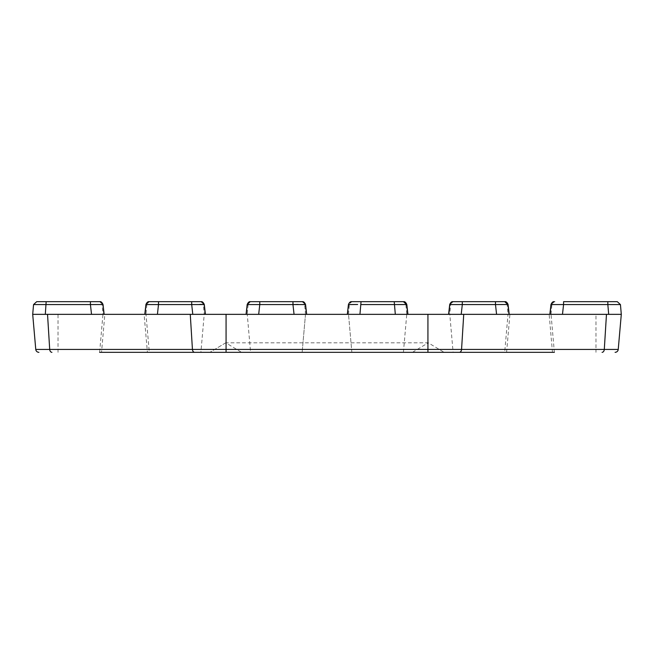 <?xml version="1.0" encoding="UTF-8"?>
<svg xmlns="http://www.w3.org/2000/svg" width="654" height="654" viewBox="0 0 654 654"><rect width="100%" height="100%" fill="white"/><g stroke="black" fill="none" stroke-linecap="round" stroke-linejoin="round"><path stroke-width="0.49" stroke-dasharray="3.27 2.45" d="M150.003 301.682A3.164 3.164 0 0 0 146.848 304.576L146.243 304.576L149.308 301.682L146.243 304.576L145.245 314.345L145.989 314.345L149.308 352.318L101.525 352.318L149.308 352.318M504.692 352.318L552.475 352.318L504.692 352.318L508.011 314.345L508.755 314.345L508.011 314.345L507.152 304.576A3.164 3.164 0 0 0 504.005 301.682M504.692 301.682L507.757 304.576L508.755 314.345L551.044 314.345L554.371 352.318L99.629 352.318L102.956 314.345L145.245 314.345L102.956 314.345L102.098 304.576L102.703 304.576L103.7 314.345L104.125 314.345L103.021 304.502L103.7 314.345L32.7 314.345L621.3 314.345L508.755 314.345L507.757 304.576L495.487 304.576L496.582 314.345L449.036 314.345L449.78 314.345L453.108 352.318L403.42 352.318L453.108 352.318M403.42 352.318L406.747 314.345L407.491 314.345L406.747 314.345L405.889 304.576A3.164 3.164 0 0 0 402.741 301.682M347.331 314.345L359.945 314.345L361.041 301.682L403.428 301.682L406.494 304.576L407.491 314.345L449.036 314.345L407.491 314.345L406.494 304.576L394.223 304.576L395.318 314.345L347.773 314.345L348.517 314.345L351.844 352.318L302.156 352.318L351.844 352.318L302.156 352.318L351.844 352.318L348.517 314.345L306.227 314.345L347.339 314.345M251.267 301.682A3.164 3.164 0 0 0 248.111 304.576L247.506 304.576L250.572 301.682L247.506 304.576L246.509 314.345L247.253 314.345L250.58 352.318L200.892 352.318L250.58 352.318M305.483 314.345L302.156 352.318L305.483 314.345L306.227 314.345L305.23 304.576L306.227 314.345L305.483 314.345L348.517 314.345L305.483 314.345L304.625 304.576L305.557 304.502L304.609 304.421M200.206 301.682L202.348 302.516L203.361 304.576L203.966 304.576L200.892 301.682L204.285 304.502L203.361 304.576L204.22 314.345L246.509 314.345L204.964 314.345L203.966 304.576L204.964 314.345L204.22 314.345L200.892 352.318M444.091 352.318L209.909 352.318L444.091 352.318L428.264 342.81L225.736 342.81L241.555 352.318M145.989 314.345L157.418 314.345L145.245 314.345L145.916 304.511L146.848 304.576L145.989 314.345M549.867 314.345L550.3 314.345L551.297 304.576L551.902 304.576L551.044 314.345L549.875 314.345M461.209 314.345L462.304 304.576L450.034 304.576L449.036 314.345L450.034 304.576L450.639 304.576L449.78 314.345L448.603 314.345L496.582 314.345M247.253 314.345L258.682 314.345L246.509 314.345L247.187 304.502L248.111 304.576L247.253 314.345M506.588 352.318L509.907 314.345L144.093 314.345L147.412 352.318M509.907 314.345L549.147 314.345L552.475 352.318M549.147 314.345L104.853 314.345L101.525 352.318M104.853 314.345L144.093 314.345M412.445 352.318L428.264 342.81M225.736 342.81L209.909 352.318L225.736 342.81M595.982 352.318L595.982 349.424L618.234 349.424A3.164 3.164 0 0 1 615.079 352.318A3.164 3.164 0 0 0 618.234 349.424L621.3 314.345L562.473 314.345L563.576 304.576L551.297 304.576L550.3 314.345M38.921 352.318A3.164 3.164 0 0 1 35.766 349.424L595.982 349.424L595.982 314.345M192.791 314.345L157.418 314.345L205.397 314.345L192.791 314.345L191.696 304.576L146.243 304.576M306.669 314.345L258.682 314.345L306.661 314.345L305.549 304.502L302.156 301.682L305.23 304.576L304.625 304.576L303.611 302.516L301.478 301.682M407.491 314.345L395.318 314.345L407.491 314.345M91.527 314.345L90.424 304.576L33.558 304.576L32.7 314.345L104.133 314.345M359.945 314.345L395.318 314.345M348.77 304.576L347.773 314.345L348.443 304.511L351.844 301.682L348.77 304.576L349.375 304.576L348.77 304.576M102.907 304.543L103.021 304.502C102.049 302.393 101.002 301.453 99.882 301.682L100.021 301.69M98.942 301.682C99.743 301.192 100.798 302.148 102.098 304.576L102.703 304.576L99.629 301.682L102.703 304.576L90.424 304.576L90.424 301.682L46.164 301.682L45.306 314.345M157.418 314.345L158.513 301.682L149.308 301.682M205.405 314.345L204.285 304.502L203.345 304.421M202.912 304.412L201.571 304.404M199.813 304.412L191.696 304.576L191.696 301.682L158.513 301.682M258.682 314.345L259.777 304.576L247.506 304.576M294.055 314.345L292.959 304.576L259.777 304.576L259.777 301.682L292.959 301.682L293.294 304.56M304.192 304.412L298.118 304.453M357.64 304.494L348.443 304.502C349.399 302.401 350.446 301.461 351.582 301.682L351.525 301.682M449.715 304.502L449.715 304.502C450.68 302.393 451.726 301.453 452.854 301.682L452.715 301.69M509.196 314.345L507.741 304.445M550.979 304.502L550.979 304.502C551.951 302.393 552.998 301.453 554.118 301.682L553.979 301.69M608.694 314.345L607.836 304.576L563.576 304.576L563.576 301.682L607.836 301.682L607.836 304.576L620.442 304.576M551.297 304.576L554.371 301.682L551.297 304.576L551.902 304.576L552.916 302.516L555.058 301.682M450.034 304.576L453.108 301.682L450.034 304.576L450.639 304.576L451.652 302.516L453.794 301.682M200.892 301.682L191.696 301.682M99.629 301.682L90.424 301.682M302.156 301.682L292.959 301.682M394.223 301.682L394.223 304.576L361.041 304.576M462.304 304.576L462.304 301.682L495.487 301.682L495.487 304.576L462.304 304.576M507.757 304.576L507.152 304.576L507.757 304.576M406.494 304.576L405.889 304.576L406.494 304.576M58.018 352.318L58.018 314.345M348.517 314.345L349.375 304.576L350.389 302.516L352.522 301.682M406.821 304.502L407.933 314.345M145.916 304.502C146.897 302.385 147.943 301.445 149.063 301.682M204.285 304.502C203.32 302.393 202.274 301.453 201.146 301.682M247.187 304.502C248.144 302.393 249.19 301.461 250.327 301.682L250.22 301.682M505.616 301.756L504.945 301.682"/><path stroke-width="0.98" d="M150.003 301.682L149.308 301.682L150.003 301.682M504.005 301.682A3.164 3.164 0 0 0 503.997 301.682L504.692 301.682L503.997 301.682M402.741 301.682A3.164 3.164 0 0 0 402.733 301.682L403.428 301.682L402.733 301.682M251.267 301.682L250.572 301.682L251.267 301.682M101.525 352.318L554.371 352.318L101.525 352.318M554.371 352.318L99.629 352.318M35.766 349.424A3.164 3.164 0 0 0 38.921 352.318A3.164 3.164 0 0 1 35.766 349.424L32.7 314.345L621.3 314.345L618.234 349.424A3.164 3.164 0 0 1 615.079 352.318A3.164 3.164 0 0 0 618.234 349.424L35.766 349.424L32.7 314.345L33.558 304.576L36.706 301.682L33.558 304.576L90.424 304.576L91.527 314.345M550.3 314.345L562.473 314.345L563.576 304.576L551.297 304.576M45.306 314.345L46.164 301.682L36.706 301.682L90.424 301.682L90.424 304.576L102.907 304.543M203.345 304.421L202.912 304.412M201.571 304.404L199.813 304.412M304.609 304.421L304.192 304.412M298.118 304.453L293.294 304.56M348.77 304.576L357.64 304.494M394.501 304.568L406.608 304.56M496.582 314.345L495.487 304.576L508.076 304.511L509.196 314.345M620.442 304.576L617.294 301.682L620.442 304.576L621.3 314.345L620.442 304.576L607.836 304.576L607.836 301.682L617.294 301.682L563.576 301.682L563.576 304.576L607.836 304.576L608.694 314.345M99.629 301.682L90.424 301.682M450.034 304.576L462.304 304.576L461.209 314.345M395.318 314.345L394.223 301.682L403.428 301.682L406.477 304.445M347.331 314.345L348.443 304.502C349.399 302.401 350.446 301.461 351.582 301.682L361.041 301.682L359.945 314.345M294.055 314.345L292.959 304.576L305.23 304.576M258.682 314.345L259.777 304.576L292.959 304.576L292.959 301.682L302.156 301.682M247.506 304.576L259.777 304.576L259.777 301.682L250.572 301.682L292.959 301.682M192.791 314.345L191.696 304.576L203.966 304.576M157.418 314.345L158.513 304.576L191.696 304.576L191.696 301.682L200.892 301.682M145.916 304.511L144.804 314.345L145.916 304.502C146.88 302.393 147.927 301.453 149.055 301.682M146.243 304.576L158.513 304.576L158.513 301.682L191.696 301.682M507.741 304.445L504.692 301.682L495.487 301.682L504.692 301.682M554.371 301.682L554.118 301.682C553.006 301.445 551.96 302.385 550.979 304.502L549.875 314.345M453.108 301.682L462.304 301.682L462.304 304.576L495.487 304.576L495.487 301.682L452.854 301.682C451.726 301.453 450.68 302.393 449.715 304.502L448.595 314.345L449.715 304.502M394.223 301.682L351.844 301.682M149.308 301.682L158.513 301.682M51.928 352.318A3.164 2.24 -90 0 1 49.704 349.424L47.529 314.345M194.663 352.318A3.164 2.24 -90 0 1 192.44 349.424L190.265 314.345M226.071 352.318L226.071 314.345M427.929 352.318L427.929 314.345M459.337 352.318A3.164 2.24 -90 0 0 461.561 349.424L463.735 314.345M602.072 352.318A3.164 2.24 -90 0 0 604.296 349.424L606.471 314.345M394.223 304.576L361.041 304.576M247.179 304.502L246.067 314.345L247.179 304.502C248.152 302.393 249.199 301.453 250.327 301.682L250.327 301.682M550.97 304.502L549.867 314.345M406.813 304.502C405.856 302.393 404.81 301.461 403.673 301.682C404.801 301.453 405.848 302.393 406.813 304.502L407.933 314.345M348.451 304.502L347.339 314.345M305.557 304.502C304.601 302.401 303.554 301.461 302.418 301.682C303.554 301.461 304.601 302.401 305.557 304.502L306.669 314.345M201.146 301.682C202.258 301.437 203.304 302.377 204.293 304.502L205.405 314.345M103.03 304.502L104.133 314.345M508.084 304.502C506.989 302.328 505.943 301.388 504.945 301.682C506.073 301.453 507.12 302.393 508.084 304.502M103.021 304.502C102.04 302.385 100.994 301.445 99.882 301.682"/></g></svg>
